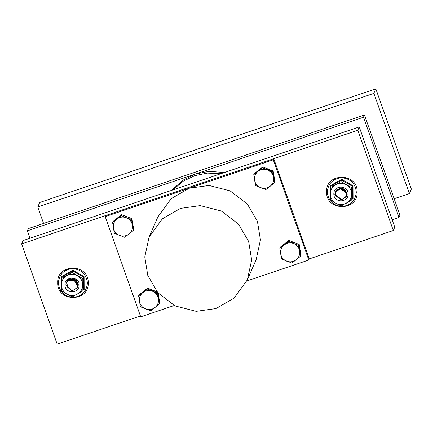 <?xml version="1.0" encoding="UTF-8"?>
<svg xmlns="http://www.w3.org/2000/svg" width="433" height="433" viewBox="0 0 433 433"><rect width="100%" height="100%" fill="white"/><g stroke="black" fill="none" stroke-linecap="round" stroke-linejoin="round"><path stroke-width="0.65" d="M67.645 280.373L68.024 280.855L66.812 282.614L68.013 288.838L76.078 288.935L77.291 287.176L76.089 280.952L68.024 280.855L72.067 279.231L76.105 280.909L77.783 284.898L77.307 287.139M68.078 280.73L75.558 280.259L77.361 287.019M68.095 280.687L72.138 279.063L76.181 280.741L77.853 284.73L77.426 286.873L77.929 284.562L76.251 280.573L72.214 278.895L68.17 280.519M68.154 280.562L74.097 279.269L77.496 286.706M68.225 280.395L75.472 279.761L77.523 286.641M68.241 280.351L72.284 278.728L76.327 280.405L78 284.394L77.529 286.619M72.63 278.608L76.311 280.211M68.371 280.059L70.016 278.933M72.684 278.441L76.765 280.443M68.392 280.016L69.605 279.112M66.812 282.614L67.981 280.806M66.936 282.327L67.764 280.985M66.747 281.309L68.084 279.366L69.789 278.181M66.817 281.141L69.096 278.446M67.64 280.395L72.089 278.603L76.538 280.454L78.384 284.838M66.736 281.331L68.078 279.388L69.902 278.143M66.882 280.995L68.69 278.635M394.138 198.72L409.401 193.562L411.35 189.086L375.822 88.879L39.69 202.498L37.741 206.979L43.581 223.444M409.401 193.562L373.874 93.36L375.822 88.879M373.874 93.36L37.741 206.979M346.589 193.172L340.062 188.415L335.716 191.716L335.326 194.823L341.853 199.586L346.2 196.284L346.589 193.172M335.727 191.7L336.354 190.612L340.078 188.371L344.332 189.405L346.627 193.091L346.221 196.23M335.764 191.619L340.376 188.214L346.681 192.961L346.276 196.1M335.797 191.532L336.425 190.444L340.154 188.203L344.408 189.237L346.698 192.923L346.34 195.954M335.862 191.391L342.281 188.144L346.752 192.793M335.884 191.37L336.501 190.276L340.224 188.036L344.479 189.069L346.773 192.755M335.218 191.408L334.779 194.855L335.326 194.823M336.03 189.551L336.836 188.198M29.969 238.242L27.344 230.843L28.318 228.602L364.451 114.983L363.476 117.224L399.004 217.426L392.152 219.742M364.451 114.983L399.978 215.19L399.004 217.426M27.344 230.843L363.476 117.224M74.947 279.442L74.108 279.079M140.422 315.982L57.178 344.121L21.65 243.914L23.111 240.559L359.244 126.939L357.782 130.295L393.31 230.502L309.276 258.907L273.748 158.7L105.684 215.51L105.197 216.63L140.725 316.832L174.228 305.509M359.244 126.939L394.772 227.141L393.31 230.502M21.65 243.914L357.782 130.295M220.998 173.671L207.228 173.092L194.677 175.711L183.154 181.232L172.702 189.995M224.402 172.518L209.247 171.316L195.413 174.034L182.818 180.252L171.663 190.347M333.832 193.962C333.491 203.055 348.527 203.137 348.083 194.038C348.43 184.94 333.388 184.859 333.832 193.962M335.272 191.408L340.966 187.727L347.239 193.935L346.73 196.398L341.036 200.073L334.85 194.85M330.428 187.386L330.422 185.665L341.68 179.273L353.009 185.789L353.079 198.698L352.067 199.283M341.68 179.273L340.988 181.557L351.715 187.722L352.348 186.271L341.621 180.101L330.964 186.152L330.33 187.608L340.988 181.557M353.009 185.789L352.348 186.271L352.413 198.487L351.78 199.943L351.715 187.722M351.78 199.943L341.123 205.994L335.662 203.137L330.395 199.829L330.33 187.608M335.564 184.804C339.115 182.953 342.682 182.97 346.254 184.864C349.685 187.002 351.482 190.065 351.65 194.06C351.526 198.049 349.761 201.091 346.351 203.196C342.801 205.047 339.234 205.026 335.662 203.137C332.23 200.999 330.433 197.935 330.265 193.941C330.39 189.952 332.154 186.904 335.564 184.804M353.079 198.698L352.424 198.476M330.422 185.665L330.964 186.141M64.923 284.854C64.582 293.953 79.623 294.034 79.179 284.936C79.52 275.837 64.485 275.756 64.923 284.854M78.33 284.833L77.826 287.296L72.127 290.971L65.859 284.762L66.363 282.3L72.062 278.625L78.33 284.833M61.518 278.284L61.513 276.563L72.771 270.165L84.099 276.682L84.17 289.59L83.163 290.175M72.771 270.165L72.084 272.449L82.806 278.619L83.439 277.163L72.717 270.993L62.06 277.05L61.426 278.5L72.084 272.449M84.099 276.682L83.439 277.163L83.52 289.374L82.876 290.841L82.806 278.619M82.876 290.841L72.214 296.892L66.758 294.034L61.491 290.722L61.426 278.5M66.655 275.702C70.211 273.845 73.772 273.867 77.35 275.756C80.776 277.894 82.579 280.963 82.741 284.952C82.622 288.941 80.857 291.988 77.447 294.088C73.891 295.945 70.33 295.923 66.758 294.034C63.326 291.896 61.529 288.827 61.362 284.838C61.486 280.849 63.25 277.802 66.655 275.702M83.509 289.385L84.17 289.59M61.513 276.563L62.06 277.05M215.98 308.577L234.085 298.099L247.34 279.875L251.665 260.027L248.634 241.435L238.556 224.186L221.306 211.001L200.257 205.621L180.453 208.376L162.348 218.854L149.093 237.078L144.768 256.926L147.799 275.518L157.877 292.762L175.127 305.952L196.176 311.332L215.98 308.577M247.34 279.875L256.12 259.724L260.439 239.882L257.413 221.285L247.335 204.04L230.085 190.85L209.036 185.47L189.226 188.225L105.197 216.63M246.853 280.957L308.789 260.022L273.261 159.82L189.226 188.225L171.122 198.704L157.866 216.933L149.093 237.078M308.789 260.022L309.276 258.907M273.261 159.82L273.748 158.7M282.381 246.177L289.098 241.787L295.301 242.945M297.872 245.04L300.112 249.814L300.215 250.81M279.805 248.147L280.194 247.254L288.822 240.418L299.198 244.466L300.946 255.346L300.556 256.239L299.625 250.934C298.927 247.4 296.903 244.91 293.563 243.47L288.432 241.311L284.059 244.867C286.96 242.734 290.126 242.269 293.563 243.47L298.808 245.359L299.625 250.934C300.064 254.507 298.916 257.462 296.177 259.795C293.282 261.922 290.11 262.387 286.678 261.186C283.334 259.746 281.315 257.256 280.616 253.722C280.173 250.15 281.326 247.2 284.059 244.867L279.805 248.147L281.547 259.026L291.923 263.075L300.556 256.239M299.198 244.466L298.808 245.359M288.822 240.418L288.432 241.311M256.325 172.697L261.288 168.729M263.356 168.264L270.354 170.185L274.057 176.334L274.165 177.324M253.749 174.667L254.139 173.768L262.771 166.938L273.147 170.981L274.89 181.865L274.5 182.758L273.569 177.454C272.871 173.92 270.852 171.43 267.507 169.99L262.382 167.831L258.003 171.381C260.904 169.249 264.076 168.789 267.507 169.99L272.758 171.879L273.569 177.454C274.008 181.026 272.86 183.976 270.127 186.309C267.226 188.442 264.06 188.907 260.623 187.706C257.283 186.26 255.259 183.776 254.561 180.242C254.122 176.669 255.27 173.714 258.003 171.381L253.749 174.667L255.492 185.546L265.867 189.594L274.5 182.758M273.147 170.981L272.758 171.879M262.771 166.938L262.382 167.831M141.207 293.899L146.165 289.931M148.232 289.466L155.231 291.387L158.933 297.536L159.041 298.526M138.625 295.869L140.373 306.748L150.749 310.797L159.376 303.961L158.446 298.656C158.889 302.229 157.742 305.178 155.003 307.511C152.102 309.644 148.936 310.109 145.499 308.908C142.159 307.462 140.14 304.978 139.442 301.444C138.998 297.872 140.146 294.916 142.885 292.584L138.625 295.869L139.015 294.97L147.648 288.14L157.065 291.81M158.169 293.103L159.766 303.068L159.376 303.961M142.885 292.584C145.786 290.451 148.952 289.991 152.389 291.192L147.258 289.033L142.885 292.584M158.446 298.656C157.747 295.122 155.728 292.632 152.389 291.192L157.634 293.081L158.446 298.656M157.807 292.686L157.634 293.081M147.648 288.14L147.258 289.033M115.151 220.419L120.114 216.451M125.5 216.181L128.071 217.182M132.671 223.076L132.985 225.046M112.575 222.383L112.964 221.49L121.592 214.654L131.968 218.703L133.716 229.582L133.326 230.48L132.395 225.171C131.697 221.636 129.673 219.152 126.333 217.707L121.202 215.547L116.829 219.103C119.73 216.971 122.896 216.505 126.333 217.707L131.578 219.596L132.395 225.171C132.834 228.743 131.686 231.698 128.953 234.031C126.052 236.164 122.88 236.624 119.448 235.422C116.104 233.982 114.085 231.493 113.386 227.958C112.948 224.386 114.096 221.436 116.829 219.103L112.575 222.383L114.317 233.268L124.693 237.311L133.326 230.48M131.968 218.703L131.578 219.596M121.592 214.654L121.202 215.547M356.316 192.176C355.341 183.495 350.476 178.677 341.707 177.714C332.95 178.58 328.138 183.348 327.261 192.019C328.23 200.696 333.101 205.518 341.864 206.476C350.622 205.61 355.439 200.842 356.316 192.176M87.406 283.068C86.438 274.392 81.566 269.57 72.804 268.612C64.046 269.478 59.229 274.246 58.352 282.911C59.326 291.593 64.192 296.41 72.961 297.374C81.718 296.508 86.53 291.739 87.406 283.068M326.601 191.862C325.562 172.356 357.95 172.518 357.111 192.003C358.151 211.515 325.768 211.353 326.601 191.862M57.697 282.76C56.658 263.248 89.046 263.41 88.208 282.901C89.247 302.407 56.858 302.245 57.697 282.76M256.428 161.693L267.377 157.991M115.254 209.415L126.203 205.713"/></g></svg>
